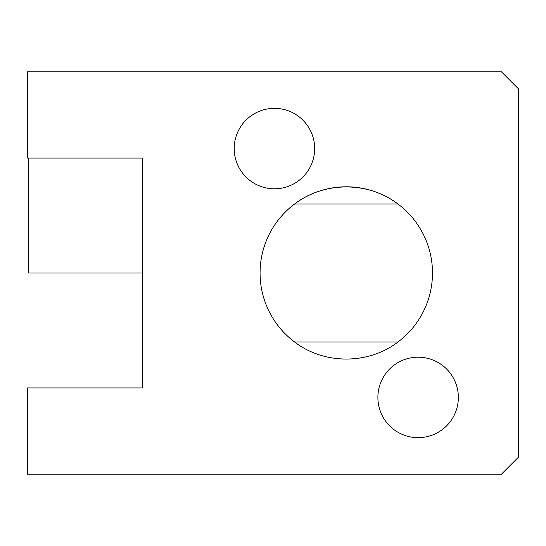 <?xml version="1.0" encoding="UTF-8"?>
<svg xmlns="http://www.w3.org/2000/svg" width="546" height="546" viewBox="0 0 546 546"><rect width="100%" height="100%" fill="white"/><g stroke="black" fill="none" stroke-linecap="round" stroke-linejoin="round"><path stroke-width="0.82" d="M27.3 158.053L27.3 71.84L501.46 71.84L518.7 89.087L518.7 456.913L501.46 474.16L27.3 474.16L27.3 387.947L142.247 387.947L142.247 158.053L27.3 158.053M142.247 273L28.447 273L28.447 158.053M260.067 273A86.213 86.213 0 0 1 398.007 204.033C368.393 181.258 324.167 181.258 294.553 204.033A86.213 86.213 0 0 0 294.553 341.967C324.167 364.742 368.393 364.742 398.007 341.967A86.213 86.213 0 0 0 398.007 204.033L294.553 204.033M294.553 341.967L398.007 341.967M377.887 397.433A40.233 40.233 0 0 0 438.24 432.275A40.233 40.233 0 0 0 438.24 362.592A40.233 40.233 0 0 0 377.887 397.433M234.207 148.567A40.233 40.233 0 0 0 294.553 183.408A40.233 40.233 0 0 0 294.553 113.725A40.233 40.233 0 0 0 234.207 148.567"/></g></svg>
